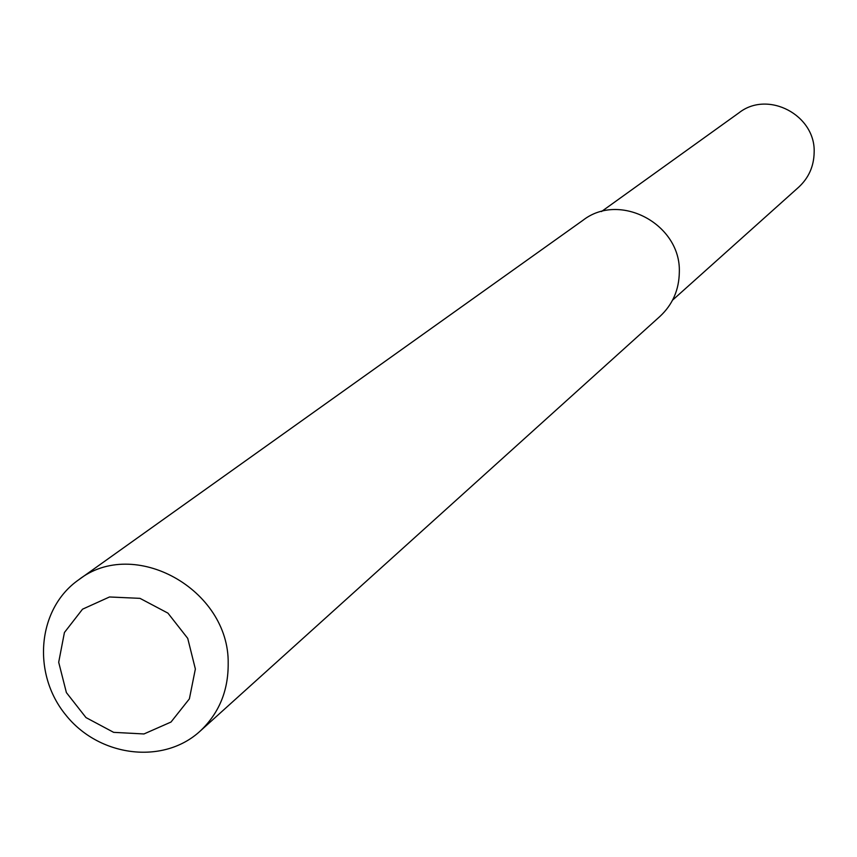 <?xml version="1.0" encoding="UTF-8"?>
<svg xmlns="http://www.w3.org/2000/svg" width="857" height="857" viewBox="0 0 857 857"><rect width="100%" height="100%" fill="white"/><g stroke="black" fill="none" stroke-linecap="round" stroke-linejoin="round"><path stroke-width="1.29" d="M78.458 579.964L582.921 220.324C619.75 191.465 681.111 224.277 679.322 272.14C679.065 289.805 672.638 304.535 660.029 316.34L199.97 731.278C163.119 765.055 98.866 756.881 65.593 714.749C31.634 673.163 37.526 608.663 78.458 579.964C133.799 536.321 229.419 589.273 228.187 663.522C228.348 690.903 218.953 713.485 199.97 731.278M195.364 668.996L189.376 698.873L171.004 722.044L143.965 733.956L113.649 732.349L85.989 717.588L66.396 692.606L58.694 662.268L64.425 632.509L82.529 609.188L109.492 596.975L139.991 598.357L167.94 613.13L187.726 638.369L195.364 668.996M601.453 211.572L739.066 112.749C767.968 89.985 815.778 115.192 814.15 152.482C813.871 166.29 808.74 177.828 798.778 187.105L672.574 300.132"/></g></svg>
